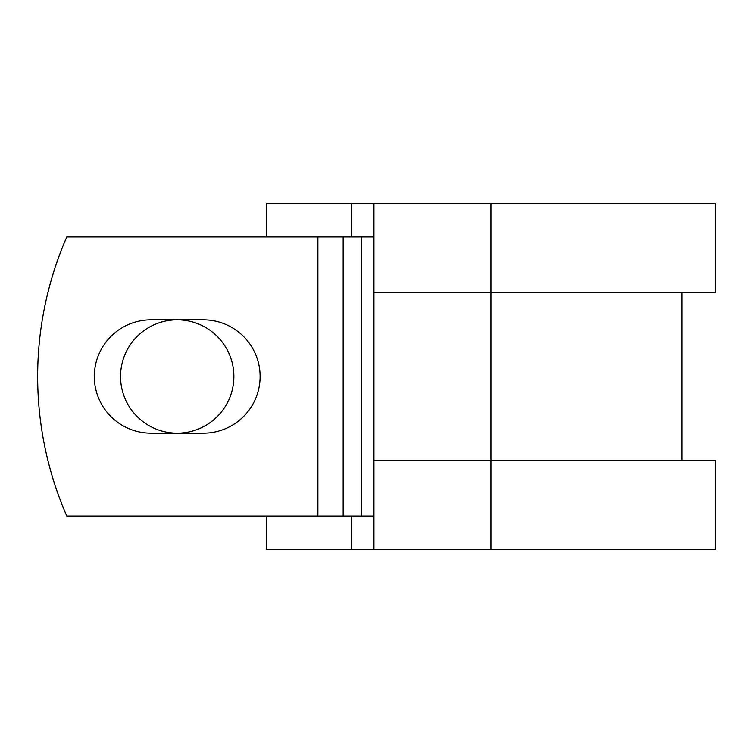<?xml version="1.0" encoding="UTF-8"?>
<svg xmlns="http://www.w3.org/2000/svg" width="753" height="753" viewBox="0 0 753 753"><rect width="100%" height="100%" fill="white"/><g stroke="black" fill="none" stroke-linecap="round" stroke-linejoin="round"><path stroke-width="1.13" d="M94.313 376.5A56.663 56.663 0 0 0 150.977 433.163L203.442 433.163A56.663 56.663 0 0 0 260.105 376.5A56.663 56.663 0 0 0 203.442 319.837L150.977 319.837A56.663 56.663 0 0 0 94.313 376.5M120.546 376.5A56.663 56.663 0 0 1 177.209 319.837A56.663 56.663 0 0 1 233.872 376.5A56.663 56.663 0 0 1 177.209 433.163A56.663 56.663 0 0 1 120.546 376.5M317.888 236.941L66.782 236.941A348.903 348.903 0 0 0 66.782 516.059L317.888 516.059L317.888 236.941L373.94 236.941M373.94 516.059L317.888 516.059M351.378 516.059L351.378 549.558L266.524 549.558L266.524 516.059M490.937 549.558L373.94 549.558L373.94 460.234L715.35 460.234L715.35 549.558L490.937 549.558L490.937 203.442L351.378 203.442L351.378 236.941M266.524 236.941L266.524 203.442L351.378 203.442M373.94 549.558L351.378 549.558M373.94 460.234L373.94 292.766L715.35 292.766L715.35 203.442L490.937 203.442M373.94 292.766L373.94 203.442M361.308 516.059L361.308 236.941M343.152 516.059L343.152 236.941M681.86 460.234L681.86 292.766"/></g></svg>
